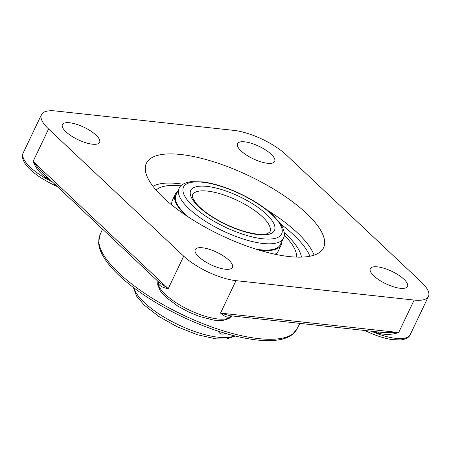 <?xml version="1.0" encoding="UTF-8"?>
<svg xmlns="http://www.w3.org/2000/svg" width="451" height="451" viewBox="0 0 451 451"><rect width="100%" height="100%" fill="white"/><g stroke="black" fill="none" stroke-linecap="round" stroke-linejoin="round"><path stroke-width="0.68" d="M158.651 281.965A3.056 2.768 -14.4 0 1 158.414 283.482C159.626 286.019 162.896 287.738 168.229 288.64L33.098 161.435L38.262 168.133L42.603 172.722L158.994 282.287L168.229 288.64L183.715 256.185A40.827 13.671 -154.5 0 0 235.997 280.657L414.153 300.067L398.673 332.522L220.516 313.112L230.771 315.897M414.153 300.067A40.827 13.671 -154.5 0 0 428.45 296.414A40.827 13.671 -154.5 0 0 421.33 282.072L286.199 154.868A40.827 13.671 -154.5 0 0 233.917 130.395L55.761 110.985A40.827 13.671 -154.5 0 0 41.464 114.639A40.827 13.671 -154.5 0 0 48.578 128.98L33.098 161.435C35.685 167.981 40.06 173.466 46.239 177.88A3.056 0.654 120 0 0 46.729 176.606M373.704 331.468A40.827 13.671 25.5 0 0 377.921 333.114C385.21 334.997 392.128 334.8 398.673 332.522L384.365 332.629M306.432 213.312A98.149 32.861 -154.5 0 1 323.542 247.779A98.149 32.861 -154.5 0 1 220.81 235.191A98.149 32.861 -154.5 0 1 146.372 163.273A98.149 32.861 -154.5 0 1 213.171 161.65A98.149 32.861 -154.5 0 1 306.432 213.312M377.921 333.114A3.056 0.778 110.1 0 1 378.569 331.998M230.968 315.92A3.056 2.802 -119.6 0 0 230.033 317.002A40.827 13.671 25.5 0 0 231.408 315.965M235.997 280.657L220.516 313.112C224.412 316.523 227.58 317.82 230.033 317.002M271.102 154.191A20.611 6.9 -154.5 0 1 274.698 161.424A20.611 6.9 -154.5 0 1 260.672 161.768A20.611 6.9 -154.5 0 1 241.088 150.922A20.611 6.9 -154.5 0 1 237.497 143.683A20.611 6.9 -154.5 0 1 251.523 143.345A20.611 6.9 -154.5 0 1 271.102 154.191M69.623 122.762A20.611 6.9 -154.5 0 1 90.696 131.004A20.611 6.9 -154.5 0 1 99.609 142.353A20.611 6.9 -154.5 0 1 92.393 144.196A20.611 6.9 -154.5 0 1 71.32 135.954A20.611 6.9 -154.5 0 1 62.407 124.606A20.611 6.9 -154.5 0 1 69.623 122.762M198.806 256.861A20.611 6.9 -154.5 0 1 195.215 249.623A20.611 6.9 -154.5 0 1 209.241 249.285A20.611 6.9 -154.5 0 1 228.82 260.131A20.611 6.9 -154.5 0 1 232.417 267.37A20.611 6.9 -154.5 0 1 218.391 267.708A20.611 6.9 -154.5 0 1 198.806 256.861M377.521 266.857A20.611 6.9 -154.5 0 1 398.588 275.099A20.611 6.9 -154.5 0 1 407.501 286.447A20.611 6.9 -154.5 0 1 400.285 288.29A20.611 6.9 -154.5 0 1 379.218 280.048A20.611 6.9 -154.5 0 1 370.305 268.7A20.611 6.9 -154.5 0 1 377.521 266.857M48.578 128.98L183.715 256.185M153.007 186.314A84.393 28.261 -154.5 0 1 182.948 184.239M284.231 232.547A84.393 28.261 -154.5 0 1 301.46 257.121M156.085 190.085A78.519 26.293 -154.5 0 1 180.947 185.829M284.254 235.106A78.519 26.293 -154.5 0 1 296.589 257.104M171.876 205.042A58.715 19.658 -154.5 0 1 172.406 200.289L175.214 194.398A58.715 19.658 -154.5 0 1 177.531 191.669M281.864 241.437A58.715 19.658 -154.5 0 1 281.198 244.955L278.391 250.846A58.715 19.658 -154.5 0 1 275.031 254.246M280.697 243.878A57.841 19.37 -154.5 0 1 280.415 244.577A57.841 19.37 -154.5 0 1 260.154 249.753A57.841 19.37 -154.5 0 1 256.072 249.194M187.729 216.593A57.841 19.37 -154.5 0 1 176.003 194.776A57.841 19.37 -154.5 0 1 176.364 194.116M281.198 244.955A58.715 19.658 -154.5 0 1 260.639 250.209A58.715 19.658 -154.5 0 1 258.485 249.939M185.632 215.189A58.715 19.658 -154.5 0 1 175.214 194.398M225.562 333.441A8.445 5.502 -46.7 0 1 225.021 333.655A8.445 5.502 -46.7 0 1 219.603 333.058A8.445 5.502 -46.7 0 1 218.549 331.276M158.171 281.514A40.827 13.671 25.5 0 0 158.414 283.482M46.239 177.88A40.827 13.671 25.5 0 0 50.659 180.31M52.519 182.057A40.827 13.671 -154.5 0 1 23.193 152.94L41.464 114.639M428.45 296.414L410.185 334.71A40.827 13.671 -154.5 0 1 371.229 331.197M314.105 255.136A98.149 32.861 25.5 0 0 297.215 232.637A98.149 32.861 25.5 0 0 266.783 209.828M211.587 183.501A98.149 32.861 25.5 0 0 210.6 183.157M280.894 224.226A95.093 31.841 -154.5 0 1 309.905 256.236M99.823 235.473L98.611 242.503C98.825 246.849 100.353 251.461 103.2 256.331C108.358 265.126 116.961 274.371 129.003 284.057C144.382 296.324 162.574 307.424 183.568 317.357C210.572 329.901 235.101 337.455 257.166 340.015C265.442 340.894 272.646 340.838 278.78 339.834C284.153 338.966 288.555 337.286 291.977 334.789L296.73 329.388A109.091 36.531 -154.5 0 1 182.796 314.883A109.091 36.531 -154.5 0 1 99.823 235.473L102.501 229.108M54.594 184.014L54.052 185.051L57.328 186.584M231.622 315.988A40.827 13.671 -154.5 0 1 189.848 310.327A40.827 13.671 -154.5 0 1 157.951 281.306M364.848 330.504L367.339 331.671L367.785 330.825M283.358 238.308C285.286 235.287 284.519 230.67 281.041 224.457L273.312 215.403C264.855 207.528 253.919 200.357 240.496 193.891C227.033 187.531 214.58 183.551 203.142 181.933L191.055 181.646C184.211 182.841 180.203 185.141 179.024 188.541A57.796 19.354 25.5 0 0 204.021 220.364A57.796 19.354 25.5 0 0 263.113 243.478A57.796 19.354 25.5 0 0 283.358 238.308L280.048 245.237M192.436 194.939A42.935 14.376 -154.5 0 1 237.378 200.447A42.935 14.376 -154.5 0 1 269.94 231.91L267.674 233.539C265.464 234.39 261.963 234.582 257.171 234.12C243.563 232.31 229.074 226.825 213.706 217.664C205.487 212.522 199.455 207.567 195.616 202.787L192.594 197.73L192.436 194.939M258.197 234.616A46.368 15.526 25.5 0 0 249.02 201.631A46.368 15.526 25.5 0 0 190.531 195.26A46.368 15.526 25.5 0 0 258.197 234.616M262.612 238.771A54.362 18.203 -154.5 0 1 183.281 192.633A54.362 18.203 -154.5 0 1 251.855 200.103A54.362 18.203 -154.5 0 1 262.612 238.771M234.469 335.854A57.796 19.354 -154.5 0 1 218.391 337.247A57.796 19.354 -154.5 0 1 165.697 318.085A57.796 19.354 -154.5 0 1 133.981 287.924M296.73 329.388L299.921 323.429M231.121 315.83L384.466 332.641M54.052 185.051C39.603 177.936 29.963 170.805 25.132 163.657C22.37 159.209 21.727 155.634 23.193 152.94M231.651 315.993L228.905 318.66L222.349 320.548L213.932 320.176L199.291 316.41L188.732 312.047L178.089 306.297L165.962 297.31L160.308 290.929L157.687 284.722L157.901 281.261M410.185 334.71C409.051 337.551 405.821 339.299 400.505 339.958L392.088 339.586C384.455 338.425 376.207 335.786 367.339 331.671M179.024 188.541L175.715 195.475M133.366 287.462L136.608 296.16L144.343 305.214L158.882 316.501L177.153 326.727L197.544 334.783L216.119 338.876L226.413 338.994L235.213 336.04"/></g></svg>
